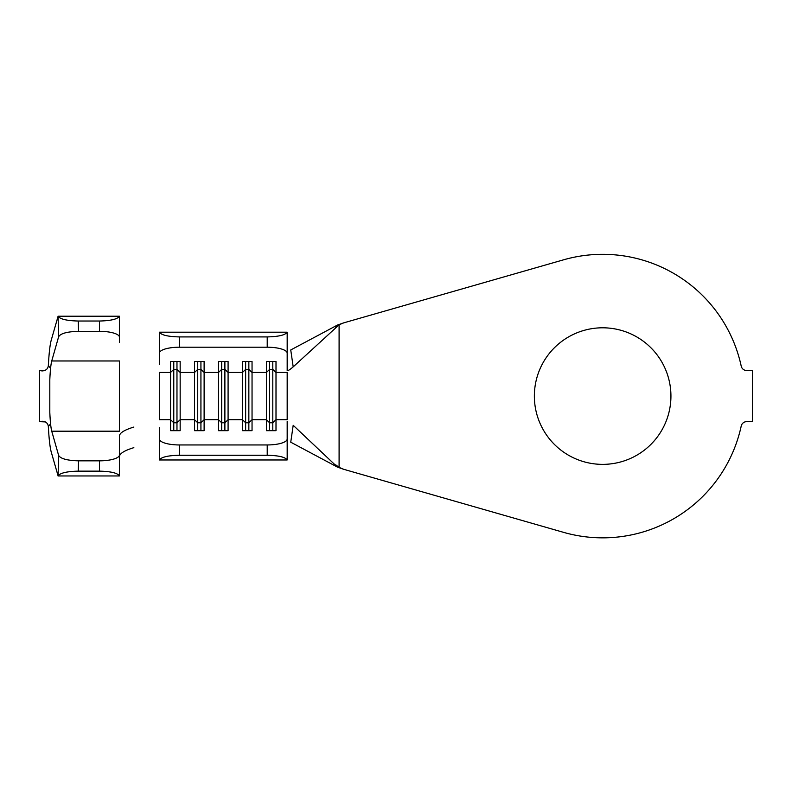 <?xml version="1.0" encoding="UTF-8"?>
<svg xmlns="http://www.w3.org/2000/svg" width="792" height="792" viewBox="0 0 792 792"><rect width="100%" height="100%" fill="white"/><g stroke="black" fill="none" stroke-linecap="round" stroke-linejoin="round"><path stroke-width="1.19" d="M602.653 327.799A68.28 68.28 0 0 0 534.362 396.079A68.28 68.28 0 0 0 602.653 464.369A68.28 68.28 0 0 0 670.933 396.079A68.28 68.28 0 0 0 602.653 327.799M602.653 254.321A141.758 141.758 0 0 0 563.577 259.816L343.619 322.888L339.095 324.799L339.095 467.359L343.619 469.28L563.577 532.353A141.758 141.758 0 0 0 741.213 426.047A5.594 5.594 0 0 1 746.678 421.641L752.4 421.641L752.4 370.527L746.678 370.527A5.594 5.594 0 0 1 741.213 366.112A141.758 141.758 0 0 0 602.653 254.321M45.312 370.26L39.6 370.527L42.095 370.933C45.817 370.715 47.896 368.973 48.332 365.706C49.015 353.301 49.965 344.847 51.183 340.362L58.083 316.315C60.222 319.186 66.944 320.76 78.26 321.027L78.537 331.333C67.241 331.63 60.608 333.432 58.638 336.719L51.737 360.974C50.876 364.211 50.233 370.468 49.807 379.724L49.807 412.434C50.233 421.7 50.876 427.947 51.737 431.195L58.638 455.45C60.608 458.736 67.241 460.528 78.537 460.835L99.495 460.835A19.968 5.871 0 0 0 119.463 454.954L119.463 435.61C120.077 432.65 124.879 429.789 133.878 427.046M50.322 424.156L48.332 426.462C47.906 423.195 45.827 421.453 42.095 421.235L39.6 421.641L45.312 421.908M78.537 460.835L78.26 471.141C66.944 471.408 60.222 472.972 58.083 475.853L51.183 451.806C49.965 447.312 49.015 438.867 48.332 426.462M48.332 365.706L50.322 368.003M159.4 353.163L159.4 332.571A19.968 5.95 0 0 1 159.44 332.195C161.261 335.065 167.904 336.64 179.368 336.917L179.368 347.213A19.968 5.95 180 0 0 159.4 353.163L159.4 364.528M159.4 427.63L159.4 439.006A19.968 5.95 0 0 0 179.368 444.955L267.221 444.955A19.968 5.95 0 0 0 287.179 439.006L287.179 459.588A19.968 5.95 180 0 1 287.14 459.974C285.318 457.093 278.675 455.519 267.221 455.252L267.221 444.955M179.368 444.955L179.368 455.252C167.904 455.519 161.261 457.093 159.44 459.974A19.968 5.95 180 0 1 159.4 459.588L159.4 439.006M287.179 421.552L287.179 439.006M272.804 361.489L272.804 369.399L269.617 369.399L269.617 422.77L272.804 422.77L276.002 419.72L276.002 430.68L266.419 430.68L266.419 361.489L276.002 361.489L276.002 419.72L287.179 419.72L287.179 372.448L276.002 372.448L272.804 369.399L272.804 430.68M269.617 361.489L269.617 369.399L266.419 372.448L252.044 372.448L248.846 369.399L248.846 422.77L252.044 419.72L252.044 430.68L242.461 430.68L242.461 361.489L252.044 361.489L252.044 419.72L266.419 419.72L269.617 422.77L269.617 430.68M248.846 361.489L248.846 369.399L245.649 369.399L242.461 372.448L228.086 372.448L224.888 369.399L224.888 422.77L228.086 419.72L228.086 430.68L218.503 430.68L218.503 361.489L228.086 361.489L228.086 419.72L242.461 419.72L245.649 422.77L245.649 430.68M224.888 361.489L224.888 369.399L221.691 369.399L218.503 372.448L204.118 372.448L200.93 369.399L200.93 422.77L204.118 419.72L204.118 430.68L194.535 430.68L194.535 361.489L204.118 361.489L204.118 419.72L218.503 419.72L221.691 422.77L221.691 430.68M200.93 361.489L200.93 369.399L197.733 369.399L194.535 372.448L180.16 372.448L176.972 369.399L176.972 422.77L180.16 419.72L180.16 430.68L170.577 430.68L170.577 361.489L180.16 361.489L180.16 419.72L194.535 419.72L197.733 422.77L197.733 430.68M176.972 361.489L176.972 369.399L173.775 369.399L170.577 372.448L159.4 372.448L159.4 419.72L170.577 419.72L173.775 422.77L173.775 430.68M339.095 324.799L293.198 366.854L290.743 349.965L337.461 325.057L343.619 322.888M343.619 469.28L337.461 467.112L293.198 425.304L290.743 442.193L337.461 467.112M293.198 366.854C289.922 369.686 287.922 370.943 287.179 370.616L287.179 353.163L287.179 370.616M335.729 464.855L339.095 467.359M335.729 327.304L337.461 325.057M287.179 332.571L287.179 353.163A19.968 5.95 180 0 0 267.221 347.213L267.221 336.917C278.675 336.64 285.318 335.065 287.14 332.195A19.968 5.95 0 0 1 287.179 332.571M159.44 459.974L287.14 459.974M179.368 455.252L267.221 455.252M179.368 347.213L267.221 347.213M179.368 336.917L267.221 336.917M159.44 332.195L287.14 332.195M245.649 361.489L245.649 422.77L248.846 422.77L248.846 430.68M221.691 361.489L221.691 422.77L224.888 422.77L224.888 430.68M197.733 361.489L197.733 422.77L200.93 422.77L200.93 430.68M173.775 361.489L173.775 422.77L176.972 422.77L176.972 430.68M133.848 447.658C124.879 450.391 120.087 453.242 119.463 456.212M51.737 431.195L119.463 431.195L119.463 360.974L51.737 360.974M119.463 454.954L119.463 475.566A19.968 5.871 180 0 1 119.424 475.952C117.602 473.022 110.959 471.418 99.495 471.141L99.495 460.835M119.463 342.283L119.463 337.204A19.968 5.871 180 0 0 99.495 331.333L99.495 321.027C110.959 320.75 117.602 319.146 119.424 316.216A19.968 5.871 0 0 1 119.463 316.592L119.463 337.204M58.044 475.952L119.424 475.952M78.26 471.141L99.495 471.141M78.537 331.333L99.495 331.333M78.26 321.027L99.495 321.027M58.044 316.216L119.424 316.216M39.6 370.527L39.6 421.641M58.083 475.853L58.638 455.45M58.638 336.719L58.083 316.315"/></g></svg>

